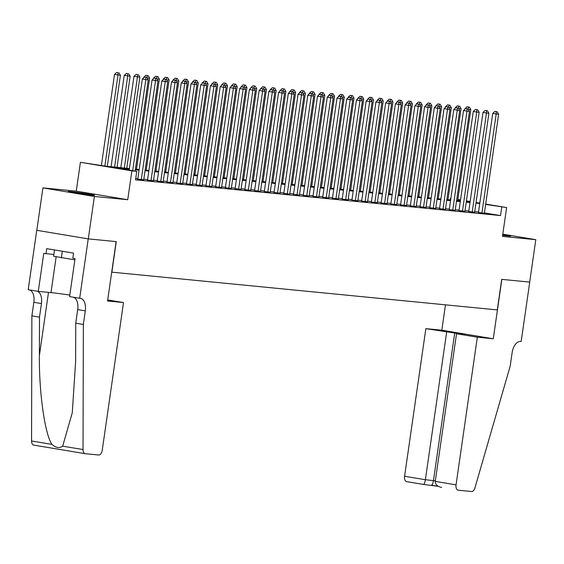 <?xml version="1.0" encoding="UTF-8"?>
<svg xmlns="http://www.w3.org/2000/svg" width="564" height="564" viewBox="0 0 564 564"><rect width="100%" height="100%" fill="white"/><g stroke="black" fill="none" stroke-linecap="round" stroke-linejoin="round"><path stroke-width="0.85" d="M502.623 235.301A13.381 0.423 8.2 0 0 508.263 235.963A13.381 0.423 8.2 0 0 510.653 236.062A13.381 0.423 8.2 0 0 502.736 234.532M70.458 191.605A13.381 0.423 8.2 0 0 68.068 191.506A13.381 0.423 8.2 0 0 77.303 193.24A13.381 0.423 8.2 0 0 92.158 195.222A13.381 0.423 8.2 0 0 94.555 195.32A13.381 0.423 8.2 0 0 85.319 193.586A13.381 0.423 8.2 0 0 70.458 191.605M450.079 199.931L450.284 198.521L450.84 198.577M529.737 282.106L501.847 279.377L493.288 338.774L477.327 337.209L456.05 484.843A5.146 2.933 99.5 0 0 458.13 490.201A5.146 2.933 99.5 0 0 458.243 490.215L471.525 491.519A5.146 2.933 99.5 0 0 474.916 487.923L510.159 366.233L512.119 352.662A12.006 6.838 -80.5 0 1 520.642 341.446L521.178 341.502L529.737 282.106L501.706 279.363L497.3 309.911L111.862 272.165L116.262 241.625L88.28 238.882L36.808 230.316L42.92 187.89L94.392 196.462L127.725 199.726L131.884 170.878L80.412 162.305L106.145 166.26L129.438 168.537M127.725 199.726L76.26 191.154L42.92 187.89M76.26 191.154L80.412 162.305M529.688 282.106L535.8 239.679L502.785 234.187M88.28 238.882L94.392 196.462M478.448 212.487L484.377 213.185M468.719 211.528L474.648 212.233M458.983 210.576L464.912 211.281M449.254 209.625L455.176 210.33M439.518 208.673L445.447 209.378M429.782 207.721L435.711 208.419M420.053 206.769L425.975 207.467M410.317 205.811L416.246 206.516M400.581 204.859L406.51 205.564M390.852 203.907L396.781 204.612M381.116 202.955L387.045 203.66M371.387 202.004L377.309 202.702M361.651 201.045L367.58 201.75M351.915 200.093L357.844 200.798M342.186 199.141L348.108 199.846M332.45 198.19L338.379 198.895M322.714 197.238L328.643 197.936M312.985 196.286L318.914 196.984M303.249 195.327L309.178 196.032M293.52 194.376L299.442 195.081M283.784 193.424L289.713 194.129M274.048 192.472L279.977 193.177M264.319 191.52L270.241 192.218M254.583 190.561L260.512 191.267M244.846 189.61L250.776 190.315M235.117 188.658L241.047 189.363M225.381 187.706L231.31 188.411M215.652 186.754L221.574 187.452M205.916 185.803L211.845 186.501M196.18 184.844L202.109 185.549M186.451 183.892L192.373 184.597M176.715 182.94L182.644 183.645M166.979 181.989L172.908 182.694M157.25 181.037L163.179 181.735M147.514 180.078L153.443 180.783M137.785 179.126L143.707 179.831M129.346 169.2L115.888 167.882L136.749 171.35L135.529 179.838L500.529 215.575L484.42 212.896M478.519 211.993L474.733 211.62M468.79 211.035L464.997 210.668M459.054 210.083L455.268 209.716M449.325 209.131L445.532 208.758M439.589 208.179L435.803 207.806M429.853 207.228L426.067 206.854M420.124 206.276L416.331 205.902M410.388 205.317L406.602 204.951M400.659 204.365L396.866 203.999M390.922 203.414L387.137 203.04M381.186 202.462L377.401 202.088M371.457 201.51L367.665 201.136M361.721 200.551L357.936 200.185M351.985 199.6L348.199 199.233M342.256 198.648L338.463 198.274M332.52 197.696L328.734 197.322M322.791 196.744L318.998 196.371M313.055 195.786L309.269 195.419M303.319 194.834L299.533 194.467M293.59 193.882L289.797 193.515M283.854 192.93L280.068 192.557M274.118 191.979L270.332 191.605M264.389 191.027L260.596 190.653M254.653 190.068L250.867 189.701M244.924 189.116L241.131 188.75M235.188 188.164L231.402 187.791M225.452 187.213L221.666 186.839M215.723 186.261L211.93 185.887M205.987 185.302L202.201 184.936M196.251 184.35L192.465 183.984M186.522 183.399L182.729 183.032M176.786 182.447L173 182.073M167.057 181.495L163.264 181.122M157.321 180.543L153.535 180.17M147.585 179.585L143.799 179.218M137.856 178.633L135.734 178.428M485.689 204.083L506.62 207.566L502.461 236.415L535.8 239.679M506.62 207.566L485.646 204.408M500.529 215.575L501.756 207.094M136.749 171.35L131.884 170.878M457.869 199.452L460.527 199.896M466.414 200.876L470.164 201.496M476.051 202.476L479.802 203.103M470.115 201.827L466.365 201.2M460.478 200.22L457.82 199.776M450.84 198.613L450.284 198.521M135.381 169.122L139.174 169.489M145.117 170.074L148.903 170.441M154.846 171.026L158.639 171.4M164.582 171.978L168.368 172.351M174.318 172.929L178.104 173.303M184.047 173.888L187.84 174.255M193.783 174.84L197.569 175.207M203.519 175.792L207.305 176.165M213.248 176.743L217.041 177.117M222.984 177.695L226.77 178.069M232.713 178.654L236.506 179.021M242.449 179.606L246.235 179.972M252.186 180.558L255.971 180.924M261.915 181.509L265.707 181.883M271.651 182.461L275.436 182.835M281.387 183.413L285.172 183.786M291.116 184.372L294.909 184.738M300.852 185.323L304.638 185.69M310.581 186.275L314.374 186.649M320.317 187.227L324.103 187.601M330.053 188.179L333.839 188.552M339.782 189.137L343.575 189.504M349.518 190.089L353.304 190.456M359.254 191.041L363.04 191.415M368.983 191.993L372.776 192.366M378.719 192.944L382.505 193.318M388.448 193.896L392.241 194.27M398.184 194.855L401.97 195.222M407.92 195.807L411.706 196.173M417.649 196.758L421.442 197.132M427.385 197.71L431.171 198.084M437.121 198.662L440.907 199.036M446.85 199.621L450.643 199.987M456.586 200.572L460.372 200.939M466.315 201.524L470.108 201.898M479.745 203.505L475.96 203.132M470.009 202.554L466.224 202.18M460.28 201.602L456.487 201.228M450.544 200.65L446.759 200.276M440.808 199.691L437.022 199.325M431.079 198.739L427.286 198.373M421.343 197.788L417.557 197.414M411.614 196.836L407.821 196.462M401.878 195.884L398.092 195.511M392.142 194.925L388.356 194.559M382.413 193.974L378.62 193.607M372.677 193.022L368.891 192.648M362.941 192.07L359.155 191.697M353.212 191.118L349.419 190.745M343.476 190.167L339.69 189.793M333.747 189.208L329.954 188.841M324.011 188.256L320.225 187.89M314.275 187.304L310.489 186.931M304.546 186.353L300.753 185.979M294.81 185.401L291.024 185.027M285.074 184.442L281.288 184.076M275.345 183.49L271.552 183.124M265.609 182.539L261.823 182.165M255.88 181.587L252.087 181.213M246.144 180.635L242.358 180.261M236.408 179.683L232.622 179.31M226.679 178.725L222.886 178.358M216.943 177.773L213.157 177.406M207.207 176.821L203.421 176.447M197.478 175.869L193.685 175.496M187.742 174.918L183.956 174.544M178.012 173.959L174.22 173.592M168.276 173.007L164.491 172.64M158.54 172.055L154.755 171.682M148.811 171.103L145.018 170.73M139.075 170.152L135.29 169.778M132.688 170.68L145.808 79.651L148.24 79.891L135.099 171.075M129.212 170.095L142.332 79.073L145.808 79.651L145.815 77.346L146.788 77.437L144.419 77.113L145.815 77.346M144.419 77.113L142.332 79.073M148.24 79.891L146.788 77.437M107.287 166.373L120.421 75.259L114.506 74.441L101.393 165.463M117.989 72.714L116.6 72.481L117.989 72.714L117.989 75.019L104.869 166.042M118.962 72.805L120.421 75.259M114.506 74.441L116.6 72.481M54.518 249.944L53.608 256.239L74.878 259.87M62.322 251.248L61.363 257.889M123.516 302.565L102.246 450.199A5.146 2.933 99.5 0 1 98.594 455L85.305 453.703A5.146 2.933 99.5 0 1 85.192 453.689A5.146 2.933 99.5 0 1 83.028 449.55L83.352 324.448L85.305 310.87A12.006 6.838 99.5 0 0 80.469 298.356A12.006 6.838 99.5 0 0 80.208 298.321L79.672 298.271L88.231 238.882L116.113 241.611L107.555 301L123.516 302.565L107.71 299.935M85.086 453.667L33.833 445.13A5.146 2.933 -80.5 0 1 33.72 445.116A5.146 2.933 -80.5 0 1 31.556 440.985L31.88 315.875L39.494 317.144L39.395 355.503C38.93 392.107 44.845 434.076 51.909 444.376C55.836 447.83 59.424 448.429 62.675 446.166L72.277 412.742L75.632 361.538L75.738 323.179L77.691 309.601A12.006 6.838 99.5 0 0 73.426 297.235M75.738 323.179L83.352 324.448M31.88 315.875L33.84 302.297A12.006 6.838 99.5 0 0 29.575 289.931M37.189 291.2A12.006 6.838 99.5 0 1 41.454 303.566L39.494 317.144M88.231 238.882L36.759 230.309L28.2 289.699L38.289 291.384L43.766 253.37L53.855 254.512M79.672 298.271L69.584 296.593L75.061 258.58L72.834 258.213L73.567 253.123L46.72 248.646L45.987 253.744M38.289 291.384L50.986 292.624A19.296 0.606 -171.8 0 1 69.802 295.078M477.327 337.209L456.53 333.747L464.609 334.537L425.855 328.636L404.585 476.27L425.383 479.731L435.337 480.838M446.653 332.104L425.383 479.731C424.861 482.777 424.199 484.342 423.395 484.413L438.284 486.344M445.475 304.835L441.824 330.201L425.855 328.636M493.288 338.774L441.824 330.201M456.53 333.747L435.26 481.381L456.05 484.843M423.395 484.413L406.771 481.649A5.146 2.933 -80.5 0 1 406.658 481.635A5.146 2.933 -80.5 0 1 404.585 476.27M454.732 332.894L433.462 480.528C432.933 483.567 432.278 485.132 431.474 485.209L431.523 485.216M441.619 487.451C437.382 486.535 435.267 484.511 435.26 481.381M141.261 179.704L155.544 80.61L157.976 80.842L143.693 179.944M137.764 179.239L152.061 80.025L155.544 80.61L155.544 78.297L156.517 78.396L154.155 78.065L155.544 78.297M154.155 78.065L152.061 80.025M157.976 80.842L156.517 78.396M150.997 180.663L165.273 81.561L167.705 81.801L153.429 180.896M147.5 180.198L161.797 80.983L165.273 81.561L165.28 79.249L166.253 79.348L163.884 79.016L165.28 79.249M163.884 79.016L161.797 80.983M167.705 81.801L166.253 79.348M160.726 181.615L175.009 82.513L177.441 82.753L163.158 181.855M157.236 181.15L171.526 81.935L175.009 82.513L175.009 80.201L175.982 80.299L173.62 79.975L175.009 80.201M173.62 79.975L171.526 81.935M177.441 82.753L175.982 80.299M170.462 182.567L184.738 83.465L187.177 83.705L172.894 182.806M166.965 182.101L181.263 82.887L184.738 83.465L184.745 81.16L185.718 81.251L183.356 80.927L184.745 81.16M183.356 80.927L181.263 82.887M187.177 83.705L185.718 81.251M117.023 167.325L130.15 76.21L124.242 75.393L111.08 166.74M127.725 73.665L126.336 73.433L127.725 73.665L127.718 75.971L114.591 167.085M128.698 73.764L130.15 76.21M124.242 75.393L126.336 73.433M126.759 168.276L139.886 77.162L133.978 76.351L120.809 167.691M137.454 74.617L136.065 74.385L137.454 74.617L137.454 76.93L124.327 168.037M138.434 74.716L139.886 77.162M133.978 76.351L136.065 74.385M144.144 77.374L143.63 77.86M136.488 169.228L149.622 78.121L147.162 78.072M148.163 75.668L145.801 75.343L148.163 75.668L149.622 78.121M147.19 75.569L147.028 77.853M143.707 77.303L145.801 75.343M153.873 78.325L153.359 78.812M146.224 170.18L159.351 79.073L156.891 79.023M157.899 76.619L155.53 76.295L157.899 76.619L159.351 79.073M156.926 76.528L156.764 78.805M153.443 78.255L155.53 76.295M180.191 183.519L194.474 84.417L196.906 84.656L182.63 183.758M176.701 183.053L190.999 83.839L194.474 84.417L194.481 82.111L195.454 82.203L193.085 81.879L194.481 82.111M193.085 81.879L190.999 83.839M196.906 84.656L195.454 82.203M163.609 79.277L163.095 79.764M155.96 171.132L169.087 80.025L166.627 79.975M167.628 77.571L165.266 77.247L167.628 77.571L169.087 80.025M166.655 77.48L166.5 79.764M163.172 79.207L165.266 77.247M189.927 184.47L204.21 85.368L206.643 85.608L192.359 184.71M186.43 184.005L200.728 84.79L204.21 85.368L204.21 83.063L205.183 83.162L202.821 82.83L204.21 83.063M202.821 82.83L200.728 84.79M206.643 85.608L205.183 83.162M173.345 80.236L172.908 80.159L172.831 80.715M165.689 172.09L178.816 80.976L176.356 80.927M177.364 78.53L175.002 78.199L177.364 78.53L178.816 80.976M176.391 78.431L176.229 80.715M172.908 80.159L175.002 78.199M199.663 185.422L213.939 86.327L216.372 86.56L202.095 185.662M196.166 184.964L210.464 85.742L213.939 86.327L213.946 84.015L214.919 84.114L212.557 83.782L213.946 84.015M212.557 83.782L210.464 85.742M216.372 86.56L214.919 84.114M183.074 81.188L182.56 81.667M175.425 173.042L188.552 81.928L186.092 81.879M187.1 79.482L184.731 79.15L187.1 79.482L188.552 81.928M186.127 79.383L185.965 81.667M182.644 81.11L184.731 79.15M209.392 186.381L223.675 87.279L226.108 87.519L211.824 186.613M205.902 185.916L220.2 86.701L223.675 87.279L223.682 84.967L224.655 85.065L222.286 84.741L223.682 84.967M222.286 84.741L220.2 86.701M226.108 87.519L224.655 85.065M192.81 82.14L192.296 82.619M185.154 173.994L198.288 82.887L195.828 82.837M196.829 80.433L194.467 80.102L196.829 80.433L198.288 82.887M195.856 80.335L195.701 82.619M192.373 82.069L194.467 80.102M219.128 187.333L233.411 88.231L235.844 88.47L221.56 187.572M215.631 186.867L229.929 87.653L233.411 88.231L233.411 85.925L234.384 86.017L232.023 85.693L233.411 85.925M232.023 85.693L229.929 87.653M235.844 88.47L234.384 86.017M202.547 83.091L202.032 83.578M194.89 174.946L208.017 83.839L205.557 83.789M206.565 81.385L204.196 81.061L206.565 81.385L208.017 83.839M205.592 81.294L205.43 83.571M202.109 83.021L204.196 81.061M228.857 188.284L243.14 89.182L245.573 89.422L231.296 188.524M225.367 187.819L239.665 88.604L243.14 89.182L243.147 86.877L244.12 86.969L241.752 86.644L243.147 86.877M241.752 86.644L239.665 88.604M245.573 89.422L244.12 86.969M212.275 84.043L211.761 84.529M204.626 175.897L217.753 84.79L215.293 84.741M216.294 82.337L213.932 82.013L216.294 82.337L217.753 84.79M215.321 82.245L215.166 84.522M211.838 83.973L213.932 82.013M238.593 189.236L252.876 90.134L255.309 90.374L241.025 189.476M235.096 188.771L249.394 89.556L252.876 90.134L252.876 87.829L253.849 87.921L251.488 87.596L252.876 87.829M251.488 87.596L249.394 89.556M255.309 90.374L253.849 87.921M222.012 84.995L221.497 85.481M214.355 176.856L227.489 85.742L225.029 85.693M226.03 83.289L223.668 82.964L226.03 83.289L227.489 85.742M225.057 83.197L224.895 85.481M221.574 84.924L223.668 82.964M248.329 190.188L262.605 91.093L265.045 91.326L250.761 190.428M244.832 189.723L259.13 90.508L262.605 91.093L262.613 88.781L263.585 88.879L261.224 88.548L262.613 88.781M261.224 88.548L259.13 90.508M265.045 91.326L263.585 88.879M231.741 85.954L231.226 86.433M224.091 177.808L237.218 86.694L234.758 86.644M235.766 84.248L233.397 83.916L235.766 84.248L237.218 86.694M234.793 84.149L234.631 86.433M231.31 85.876L233.397 83.916M258.058 191.147L272.341 92.045L274.774 92.284L260.498 191.379M254.568 190.681L268.866 91.467L272.341 92.045L272.349 89.732L273.321 89.831L270.953 89.5L272.349 89.732M270.953 89.5L268.866 91.467M274.774 92.284L273.321 89.831M241.477 86.905L240.962 87.385M233.827 178.76L246.954 87.646L244.494 87.596M245.495 85.199L243.133 84.868L245.495 85.199L246.954 87.646M244.522 85.101L244.367 87.385M241.039 86.835L243.133 84.868M267.794 192.098L282.078 92.997L284.51 93.236L270.226 192.338M264.297 191.633L278.595 92.418L282.078 92.997L282.078 90.684L283.05 90.783L280.689 90.459L282.078 90.684M280.689 90.459L278.595 92.418M284.51 93.236L283.05 90.783M251.213 87.857L250.698 88.344M243.556 179.712L256.683 88.604L254.223 88.555M255.231 86.151L252.869 85.827L255.231 86.151L256.683 88.604M254.258 86.052L254.096 88.336M250.776 87.787L252.869 85.827M277.53 193.05L291.807 93.948L294.239 94.188L279.963 193.29M274.034 192.585L288.331 93.37L291.807 93.948L291.814 91.643L292.786 91.735L290.425 91.41L291.814 91.643M290.425 91.41L288.331 93.37M294.239 94.188L292.786 91.735M260.942 88.809L260.427 89.295M253.292 180.663L266.419 89.556L263.959 89.507M264.967 87.103L262.598 86.778L264.967 87.103L266.419 89.556M263.994 87.011L263.832 89.288M260.512 88.738L262.598 86.778M287.259 194.002L301.543 94.9L303.975 95.14L289.692 194.242M283.77 193.537L298.067 94.322L301.543 94.9L301.55 92.595L302.523 92.686L300.154 92.362L301.55 92.595M300.154 92.362L298.067 94.322M303.975 95.14L302.523 92.686M270.678 89.761L270.163 90.247M263.021 181.615L276.156 90.508L273.695 90.459M274.696 88.055L272.334 87.73L274.696 88.055L276.156 90.508M273.723 87.963L273.568 90.247M270.241 89.69L272.334 87.73M296.995 194.954L311.272 95.852L313.711 96.091L299.428 195.193M293.499 194.488L307.796 95.274L311.272 95.852L311.279 93.546L312.252 93.645L309.89 93.314L311.279 93.546M309.89 93.314L307.796 95.274M313.711 96.091L312.252 93.645M280.414 90.719L279.977 90.642L279.892 91.199M272.757 182.574L285.885 91.46L283.424 91.41M284.432 89.013L282.063 88.682L284.432 89.013L285.885 91.46M283.459 88.915L283.297 91.199M279.977 90.642L282.063 88.682M306.724 195.912L321.008 96.811L323.44 97.043L309.164 196.145M303.235 195.447L317.532 96.232L321.008 96.811L321.015 94.498L321.988 94.597L319.619 94.266L321.015 94.498M319.619 94.266L317.532 96.232M323.44 97.043L321.988 94.597M290.143 91.671L289.706 91.594L289.628 92.151M282.493 183.526L295.621 92.411L293.16 92.362M294.161 89.965L291.799 89.634L294.161 89.965L295.621 92.411M293.188 89.866L293.033 92.151M289.706 91.594L291.799 89.634M316.46 196.864L330.744 97.762L333.176 98.002L318.893 197.097M312.964 196.399L327.261 97.184L330.744 97.762L330.744 95.45L331.717 95.549L329.355 95.224L330.744 95.45M329.355 95.224L327.261 97.184M333.176 98.002L331.717 95.549M299.879 92.623L299.364 93.102M292.222 184.477L305.357 93.37L302.896 93.321M303.897 90.917L301.536 90.593L303.897 90.917L305.357 93.37M302.924 90.818L302.762 93.102M299.442 92.552L301.536 90.593M326.196 197.816L340.473 98.714L342.912 98.954L328.629 198.056M322.7 197.351L336.997 98.136L340.473 98.714L340.48 96.409L341.453 96.5L339.091 96.176L340.48 96.409M339.091 96.176L336.997 98.136M342.912 98.954L341.453 96.5M309.608 93.575L309.093 94.061M301.959 185.429L315.086 94.322L312.625 94.273M313.633 91.869L311.265 91.544L313.633 91.869L315.086 94.322M312.66 91.777L312.498 94.054M309.178 93.504L311.265 91.544M335.925 198.768L350.209 99.666L352.641 99.906L338.365 199.007M332.436 198.302L346.733 99.088L350.209 99.666L350.216 97.36L351.189 97.452L348.82 97.128L350.216 97.36M348.82 97.128L346.733 99.088M352.641 99.906L351.189 97.452M319.344 94.526L318.829 95.013M311.688 186.381L324.822 95.274L322.361 95.224M323.362 92.82L321.001 92.496L323.362 92.82L324.822 95.274M322.389 92.729L322.234 95.006M318.907 94.456L321.001 92.496M345.661 199.719L359.945 100.618L362.377 100.857L348.094 199.959M342.165 199.254L356.462 100.04L359.945 100.618L359.945 98.312L360.918 98.404L358.556 98.08L359.945 98.312M358.556 98.08L356.462 100.04M362.377 100.857L360.918 98.404M329.08 95.478L328.565 95.965M321.424 187.34L334.551 96.225L332.09 96.176M333.098 93.772L330.737 93.448L333.098 93.772L334.551 96.225M332.125 93.68L331.963 95.965M328.643 95.408L330.737 93.448M355.398 200.671L369.674 101.576L372.106 101.809L357.83 200.911M351.901 200.206L366.198 100.991L369.674 101.576L369.681 99.264L370.654 99.363L368.292 99.031L369.681 99.264M368.292 99.031L366.198 100.991M372.106 101.809L370.654 99.363M338.809 96.437L338.294 96.916M331.16 188.291L344.287 97.177L341.826 97.128M342.834 94.731L340.466 94.4L342.834 94.731L344.287 97.177M341.862 94.632L341.699 96.916M338.379 96.359L340.466 94.4M365.127 201.63L379.41 102.528L381.842 102.768L367.559 201.863M361.637 201.165L375.934 101.95L379.41 102.528L379.41 100.216L380.39 100.314L378.021 99.983L379.41 100.216M378.021 99.983L375.934 101.95M381.842 102.768L380.39 100.314M348.545 97.389L348.03 97.868M340.889 189.243L354.023 98.129L351.562 98.08M352.563 95.683L350.202 95.351L352.563 95.683L354.023 98.129M351.591 95.584L351.435 97.868M348.108 97.318L350.202 95.351M374.863 202.582L389.139 103.48L391.578 103.72L377.295 202.821M371.366 202.116L385.663 102.902L389.139 103.48L389.146 101.175L390.119 101.266L387.757 100.942L389.146 101.175M387.757 100.942L385.663 102.902M391.578 103.72L390.119 101.266M384.592 203.533L398.875 104.432L401.307 104.671L387.031 203.773M381.102 203.068L395.399 103.854L398.875 104.432L398.882 102.126L399.855 102.218L397.486 101.894L398.882 102.126M397.486 101.894L395.399 103.854M401.307 104.671L399.855 102.218M394.328 204.485L408.611 105.383L411.043 105.623L396.76 204.725M390.831 204.02L405.128 104.805L408.611 105.383L408.611 103.078L409.584 103.17L407.222 102.845L408.611 103.078M407.222 102.845L405.128 104.805M411.043 105.623L409.584 103.17M358.281 98.34L357.759 98.827M350.625 190.195L363.752 99.088L361.291 99.038M362.299 96.634L359.931 96.31L362.299 96.634L363.752 99.088M361.327 96.536L361.164 98.82M357.844 98.27L359.931 96.31M368.01 99.292L367.495 99.779M360.361 191.147L373.488 100.04L371.027 99.99M372.029 97.586L369.667 97.262L372.029 97.586L373.488 100.04M371.056 97.494L370.901 99.772M367.573 99.222L369.667 97.262M377.746 100.244L377.231 100.73M370.09 192.098L383.224 100.991L380.763 100.942M381.765 98.538L379.403 98.214L381.765 98.538L383.224 100.991M380.792 98.446L380.629 100.73M377.309 100.173L379.403 98.214M404.064 205.437L418.34 106.335L420.772 106.575L406.496 205.677M400.567 204.972L414.864 105.757L418.34 106.335L418.347 104.03L419.32 104.128L416.958 103.797L418.347 104.03M416.958 103.797L414.864 105.757M420.772 106.575L419.32 104.128M387.475 101.203L386.96 101.682M379.826 193.057L392.953 101.943L390.492 101.894M391.501 99.497L389.132 99.165L391.501 99.497L392.953 101.943M390.528 99.398L390.366 101.682M387.045 101.125L389.132 99.165M413.793 206.396L428.076 107.294L430.508 107.527L416.225 206.628M410.303 205.93L424.6 106.716L428.076 107.294L428.083 104.982L429.056 105.08L426.687 104.749L428.083 104.982M426.687 104.749L424.6 106.716M430.508 107.527L429.056 105.08M397.211 102.154L396.774 102.077L396.696 102.634M389.555 194.009L402.689 102.895L400.228 102.845M401.23 100.448L398.868 100.117L401.23 100.448L402.689 102.895M400.257 100.35L400.102 102.634M396.774 102.077L398.868 100.117M423.529 207.348L437.812 108.246L440.244 108.485L425.961 207.58M420.032 206.882L434.329 107.668L437.812 108.246L437.812 105.933L438.785 106.032L436.423 105.708L437.812 105.933M436.423 105.708L434.329 107.668M440.244 108.485L438.785 106.032M406.947 103.106L406.433 103.586M399.291 194.961L412.418 103.854L409.957 103.804M410.966 101.4L408.604 101.076L410.966 101.4L412.418 103.854M409.993 101.301L409.831 103.586M406.51 103.036L408.604 101.076M433.265 208.299L447.541 109.197L449.973 109.437L435.697 208.539M429.768 207.834L444.065 108.619L447.541 109.197L447.548 106.892L448.521 106.984L446.159 106.659L447.548 106.892M446.159 106.659L444.065 108.619M449.973 109.437L448.521 106.984M416.676 104.058L416.161 104.544M409.027 195.912L422.154 104.805L419.694 104.756M420.702 102.352L418.333 102.028L420.702 102.352L422.154 104.805M419.729 102.26L419.567 104.537M416.246 103.987L418.333 102.028M442.994 209.251L457.277 110.149L459.709 110.389L445.426 209.491M439.504 208.786L453.801 109.571L457.277 110.149L457.277 107.844L458.257 107.935L455.888 107.611L457.277 107.844M455.888 107.611L453.801 109.571M459.709 110.389L458.257 107.935M426.412 105.01L425.898 105.496M418.756 196.864L431.89 105.757L429.43 105.708M430.431 103.304L428.069 102.979L430.431 103.304L431.89 105.757M429.458 103.212L429.303 105.489M425.975 104.939L428.069 102.979M452.73 210.203L467.006 111.101L469.445 111.341L455.162 210.442M449.233 209.737L463.53 110.523L467.006 111.101L467.013 108.796L467.986 108.887L465.624 108.563L467.013 108.796M465.624 108.563L463.53 110.523M469.445 111.341L467.986 108.887M436.148 105.962L435.627 106.448M428.492 197.823L441.619 106.709L439.159 106.659M440.167 104.255L437.798 103.931L440.167 104.255L441.619 106.709M439.194 104.164L439.032 106.448M435.711 105.891L437.798 103.931M462.459 211.155L476.742 112.06L479.174 112.292L464.898 211.394M458.969 210.689L473.266 111.475L476.742 112.06L476.749 109.747L477.722 109.846L475.353 109.515L476.749 109.747M475.353 109.515L473.266 111.475M479.174 112.292L477.722 109.846M445.877 106.92L445.44 106.843L445.363 107.4M438.228 198.775L451.355 107.661L448.895 107.611M449.896 105.214L447.534 104.883L449.896 105.214L451.355 107.661M448.923 105.115L448.768 107.4M445.44 106.843L447.534 104.883M472.195 212.113L486.478 113.011L488.91 113.251L474.627 212.346M468.698 211.648L482.995 112.433L486.478 113.011L486.478 110.699L487.451 110.798L485.089 110.466L486.478 110.699M485.089 110.466L482.995 112.433M488.91 113.251L487.451 110.798M455.613 107.872L455.099 108.351M447.957 199.726L461.084 108.612L458.624 108.563M459.632 106.166L457.27 105.835L459.632 106.166L461.084 108.612M458.659 106.067L458.497 108.351M455.176 107.802L457.27 105.835M481.931 213.065L496.207 113.963L498.639 114.203L484.363 213.305M478.434 212.6L492.732 113.385L496.207 113.963L496.214 111.658L497.187 111.75L494.825 111.425L496.214 111.658M494.825 111.425L492.732 113.385M498.639 114.203L497.187 111.75M465.342 108.824L464.828 109.31M457.693 200.678L470.82 109.571L468.36 109.522M469.368 107.118L466.999 106.793L469.368 107.118L470.82 109.571M468.395 107.019L468.233 109.303M464.912 108.753L466.999 106.793M77.691 309.601L85.305 310.87M41.454 303.566L33.84 302.297M31.556 440.985L51.909 444.376M62.675 446.166L83.028 449.55M39.395 355.503L48.497 292.378M56.153 256.775L50.986 292.624M438.277 486.337L431.573 485.223M33.72 445.116L85.192 453.689M423.444 484.427L406.658 481.635"/></g></svg>
